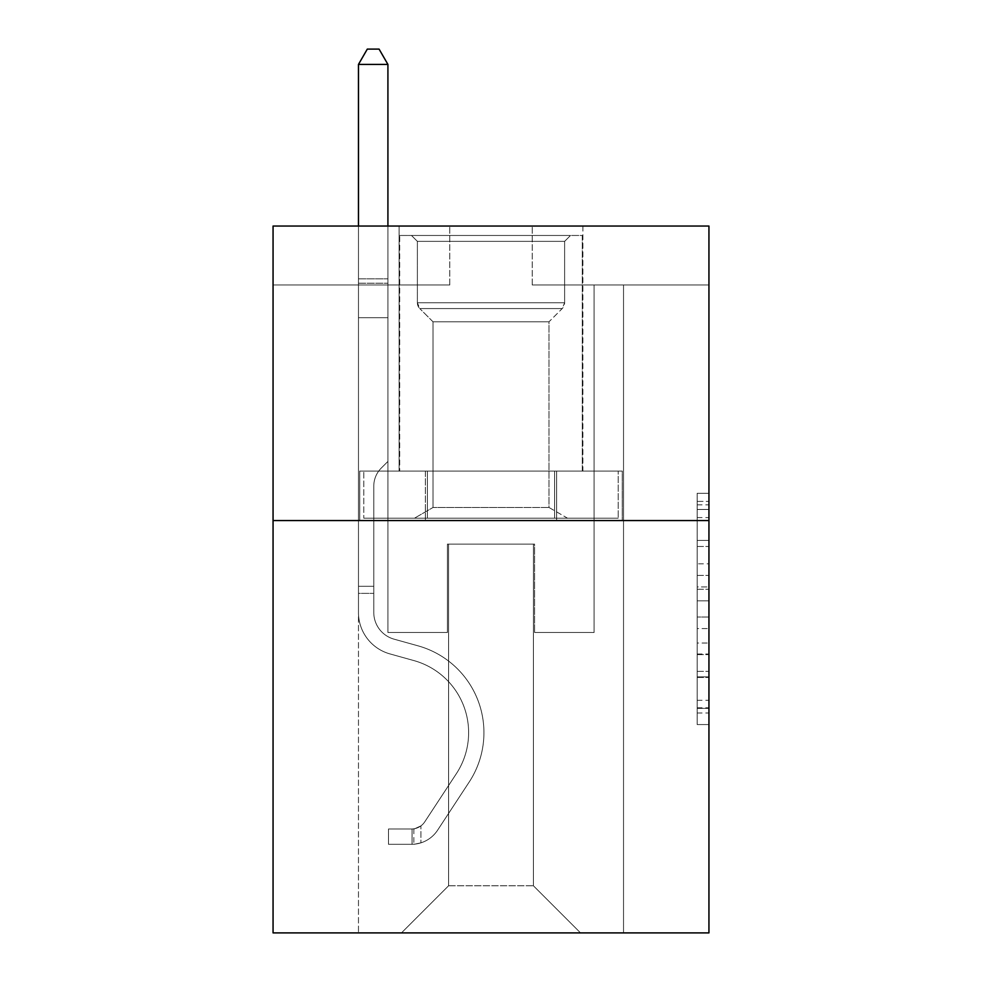 <?xml version="1.0" encoding="UTF-8"?>
<svg xmlns="http://www.w3.org/2000/svg" width="982" height="982" viewBox="0 0 982 982"><rect width="100%" height="100%" fill="white"/><g stroke="black" fill="none" stroke-linecap="round" stroke-linejoin="round"><path stroke-width="0.74" stroke-dasharray="4.91 3.68" d="M697.171 563.828L697.171 600.837L708.943 600.837L708.943 713.006L708.943 504.858L708.943 600.837L697.171 600.837L697.171 501.385L697.171 724.569L697.171 493.295L697.171 708.378L708.943 708.378L697.171 708.378L708.943 708.378L697.171 708.378L697.171 671.369L697.171 724.569L708.943 724.569L708.943 493.295L708.943 707.801L708.943 617.015L697.171 617.015L708.943 617.015L708.943 671.369L708.943 509.474L697.171 509.474L708.943 509.474L708.943 724.569L708.943 504.858L708.943 724.569L697.171 724.569L697.171 493.295L708.943 493.295L708.943 504.858L708.943 493.295L708.943 504.858L708.943 493.295L708.943 501.385L708.943 493.295L697.171 493.295L697.171 509.474L708.943 509.474L697.171 509.474L697.171 563.828L708.943 563.828M582.891 226.044L582.891 471.09L399.109 471.09L582.891 471.09L399.109 471.09L582.891 471.09L582.891 226.044L399.109 226.044L399.109 471.09L399.109 226.044L582.891 226.044M708.943 586.954L708.943 575.391L708.943 586.954L697.171 586.954L697.171 540.407L697.171 677.445L697.171 643.038L708.943 643.038L697.171 643.038L697.171 724.569L708.943 724.569L697.171 724.569L708.943 724.569L697.171 724.569L697.171 493.295L708.943 493.295L697.171 493.295L708.943 493.295L697.171 493.295L697.171 586.954L708.943 586.954M708.943 520.57L708.943 932.9L273.057 932.9L273.057 520.57L708.943 520.57L708.943 226.044L532.232 226.044L708.943 226.044L708.943 284.952L708.943 226.044L273.057 226.044L449.768 226.044L273.057 226.044L273.057 520.57L708.943 520.57L273.057 520.57M358.467 932.9L623.533 932.9L623.533 284.952L594.085 284.952L623.533 284.952L594.085 284.952L623.533 284.952L594.085 284.952L623.533 284.952L594.085 284.952L623.533 284.952L594.085 284.952L623.533 284.952L594.085 284.952L623.533 284.952L623.533 932.9L623.533 284.952L623.533 932.9L623.533 284.952L623.533 932.9L623.533 284.952L623.533 932.9L623.533 284.952L623.533 932.9L623.533 284.952L623.533 932.9L358.467 932.9L401.466 932.9L358.467 932.9L401.466 932.9L358.467 932.9L401.466 932.9L358.467 932.9L401.466 932.9L358.467 932.9L401.466 932.9L358.467 932.9L358.467 284.952L387.915 284.952L358.467 284.952L387.915 284.952L358.467 284.952L387.915 284.952L358.467 284.952L387.915 284.952L358.467 284.952L387.915 284.952L358.467 284.952L387.915 284.952L358.467 284.952L358.467 932.9M708.943 284.952L532.232 284.952L708.943 284.952M273.057 284.952L449.768 284.952L273.057 284.952L273.057 226.044L273.057 284.952M448.59 885.776L448.59 544.126L448.59 885.776L448.59 544.126L533.41 544.126L533.41 885.776L448.59 885.776L401.466 932.9L448.59 885.776L448.59 544.126L448.59 885.776L448.59 544.126L447.411 544.126L447.411 632.494L387.915 632.494L387.915 284.952L387.915 632.494L387.915 284.952L387.915 632.494L387.915 284.952L387.915 632.494L387.915 284.952L387.915 632.494L387.915 284.952L387.915 632.494L387.915 284.952L387.915 632.494L447.411 632.494L387.915 632.494L447.411 632.494L387.915 632.494L447.411 632.494L387.915 632.494L447.411 632.494L387.915 632.494L447.411 632.494L387.915 632.494L447.411 632.494L447.411 544.126L447.411 632.494L447.411 544.126L447.411 632.494L447.411 544.126L447.411 632.494L447.411 544.126L447.411 632.494L447.411 544.126L447.411 632.494L447.411 544.126L448.59 544.126L447.411 544.126L448.59 544.126L447.411 544.126L448.59 544.126L447.411 544.126L448.59 544.126L447.411 544.126L448.59 544.126L447.411 544.126L448.59 544.126L448.59 885.776L401.466 932.9L448.59 885.776L448.59 544.126L448.59 885.776L401.466 932.9L448.59 885.776L448.59 544.126L448.59 885.776L401.466 932.9L448.59 885.776L448.59 544.126L448.59 885.776L401.466 932.9L448.59 885.776L401.466 932.9L448.59 885.776L533.41 885.776L533.41 544.126L533.41 885.776L580.534 932.9L533.41 885.776L533.41 544.126L533.41 885.776L580.534 932.9L533.41 885.776L533.41 544.126L533.41 885.776L580.534 932.9L533.41 885.776L533.41 544.126L533.41 885.776L580.534 932.9L533.41 885.776L533.41 544.126L533.41 885.776L580.534 932.9L533.41 885.776L533.41 544.126L533.41 885.776L580.534 932.9L533.41 885.776L533.41 544.126L448.59 544.126L448.59 885.776L401.466 932.9L448.59 885.776M534.589 544.126L533.41 544.126L534.589 544.126L533.41 544.126L534.589 544.126L533.41 544.126L534.589 544.126L533.41 544.126L534.589 544.126L533.41 544.126L534.589 544.126L533.41 544.126L534.589 544.126L534.589 632.494L534.589 544.126M580.534 932.9L533.41 885.776L580.534 932.9M532.232 284.952L532.232 226.044L532.232 284.952M449.768 284.952L449.768 226.044L449.768 284.952M594.085 284.952L594.085 632.494L534.589 632.494L594.085 632.494L534.589 632.494L594.085 632.494L534.589 632.494L594.085 632.494L534.589 632.494L594.085 632.494L534.589 632.494L594.085 632.494L534.589 632.494L594.085 632.494L594.085 284.952M622.269 520.57L359.731 520.57L622.269 520.57L622.269 471.09L359.731 471.09L556.634 471.09L556.634 520.57L556.634 471.09L425.366 471.09L425.366 520.57L425.366 471.09L359.731 471.09L359.731 520.57L359.731 471.09L622.269 471.09L622.269 520.57M425.366 471.09L425.366 520.57L425.366 471.09M556.634 471.09L556.634 520.57L556.634 471.09M697.171 600.837L708.943 600.837L697.171 600.837M697.171 501.385L697.171 493.295L697.171 501.385L708.943 501.385L697.171 501.385M697.171 676.868L697.171 628.59L697.171 676.868L708.943 676.868L697.171 676.868M697.171 628.59L697.171 617.015L708.943 617.015L697.171 617.015L697.171 628.59L708.943 628.59L697.171 628.59M697.171 540.407L697.171 509.474L697.171 540.407L708.943 540.407L697.171 540.407M697.171 493.295L708.943 493.295L697.171 493.295L697.171 504.858L697.171 493.295L708.943 493.295M697.171 724.569L708.943 724.569L697.171 724.569L697.171 713.006L697.171 724.569M358.467 593.374L358.467 64.419L358.467 317.702L358.467 64.419L387.915 64.419L387.915 278.827L387.915 64.419L358.467 64.419L367.305 49.1L379.077 49.1L367.305 49.1L358.467 64.419L358.467 317.702L358.467 64.419L387.915 64.419L379.077 49.1L387.915 64.419L387.915 317.702L358.467 317.702L358.467 283.221L358.467 317.702L387.915 317.702L387.915 461.43L381.274 468.07A25.593 25.593 0 0 0 373.786 486.176A25.593 25.593 0 0 1 381.274 468.07L387.915 461.43L387.915 64.419L358.467 64.419L367.305 49.1L379.077 49.1L367.305 49.1L358.467 64.419L358.467 283.221L358.467 64.419L387.915 64.419L379.077 49.1L387.915 64.419L387.915 317.702L358.467 317.702L358.467 612.473A42.999 42.999 0 0 0 389.915 653.902A42.999 42.999 0 0 1 358.467 612.473L358.467 317.702L387.915 317.702L387.915 461.43L381.274 468.07A25.593 25.593 0 0 0 373.786 486.176A25.593 25.593 0 0 1 381.274 468.07L387.915 461.43L387.915 64.419L358.467 64.419L367.305 49.1L379.077 49.1L367.305 49.1L358.467 64.419L358.467 612.473A42.999 42.999 0 0 0 389.915 653.902A42.999 42.999 0 0 1 358.467 612.473L358.467 317.702L387.915 317.702L387.915 461.43L381.274 468.07A25.593 25.593 0 0 0 373.786 486.176A25.593 25.593 0 0 1 381.274 468.07L387.915 461.43L387.915 317.702L358.467 317.702L358.467 612.473A42.999 42.999 0 0 0 389.915 653.902A42.999 42.999 0 0 1 358.467 612.473L358.467 317.702L387.915 317.702L387.915 283.221L387.915 461.43L381.274 468.07A25.593 25.593 0 0 0 373.786 486.176A25.593 25.593 0 0 1 381.274 468.07L387.915 461.43L387.915 317.702L358.467 317.702L358.467 612.473A42.999 42.999 0 0 0 389.915 653.902L413.888 660.579L389.915 653.902A42.999 42.999 0 0 1 358.467 612.473L358.467 317.702L387.915 317.702L387.915 278.827L387.915 461.43L381.274 468.07A25.593 25.593 0 0 0 373.786 486.176A25.593 25.593 0 0 1 381.274 468.07L387.915 461.43L387.915 317.702L358.467 317.702L358.467 612.473A42.999 42.999 0 0 0 389.915 653.902A42.999 42.999 0 0 1 358.467 612.473L358.467 317.702L387.915 317.702L387.915 64.419L379.077 49.1L387.915 64.419L387.915 461.43L381.274 468.07A25.593 25.593 0 0 0 373.786 486.176A25.593 25.593 0 0 1 381.274 468.07L387.915 461.43L387.915 317.702L358.467 317.702L358.467 612.473L358.467 593.374L373.786 593.374L373.786 586.303L358.467 586.303L373.786 586.303L373.786 612.473L373.786 486.176L373.786 612.473A27.68 27.68 0 0 0 394.028 639.147A27.68 27.68 0 0 1 373.786 612.473L373.786 486.176L373.786 612.473L373.786 586.303L358.467 586.303L373.786 586.303L373.786 612.473A27.68 27.68 0 0 0 394.028 639.147A27.68 27.68 0 0 1 373.786 612.473L373.786 486.176L373.786 612.473A27.68 27.68 0 0 0 394.028 639.147A27.68 27.68 0 0 1 373.786 612.473L373.786 486.176L373.786 612.473L373.786 586.303L358.467 586.303L373.786 586.303L373.786 612.473A27.68 27.68 0 0 0 394.028 639.147L418.001 645.825L394.028 639.147A27.68 27.68 0 0 1 373.786 612.473L373.786 486.176L373.786 612.473A27.68 27.68 0 0 0 394.028 639.147A27.68 27.68 0 0 1 373.786 612.473L373.786 486.176L373.786 612.473L373.786 593.374L358.467 593.374M412.072 844.299A31.215 31.215 0 0 0 437.579 830.22L469.163 782.077A90.123 90.123 0 0 0 418.001 645.825L394.028 639.147A27.68 27.68 0 0 1 373.786 612.473A27.68 27.68 0 0 0 394.028 639.147L418.001 645.825L394.028 639.147A27.68 27.68 0 0 1 373.786 612.473A27.68 27.68 0 0 0 394.028 639.147A27.68 27.68 0 0 1 373.786 612.473A27.68 27.68 0 0 0 394.028 639.147L418.001 645.825A90.123 90.123 0 0 1 469.163 782.077A90.123 90.123 0 0 0 418.001 645.825L394.028 639.147A27.68 27.68 0 0 1 373.786 612.473A27.68 27.68 0 0 0 394.028 639.147L418.001 645.825L394.028 639.147A27.68 27.68 0 0 1 373.786 612.473A27.68 27.68 0 0 0 394.028 639.147A27.68 27.68 0 0 1 373.786 612.473A27.68 27.68 0 0 0 394.028 639.147L418.001 645.825L394.028 639.147A27.68 27.68 0 0 1 373.786 612.473A27.68 27.68 0 0 0 394.028 639.147L418.001 645.825A90.123 90.123 0 0 1 469.163 782.077A90.123 90.123 0 0 0 418.001 645.825L394.028 639.147L418.001 645.825A90.123 90.123 0 0 1 469.163 782.077L437.579 830.22L469.163 782.077A90.123 90.123 0 0 0 418.001 645.825L394.028 639.147L418.001 645.825A90.123 90.123 0 0 1 469.163 782.077A90.123 90.123 0 0 0 418.001 645.825L394.028 639.147L418.001 645.825A90.123 90.123 0 0 1 469.163 782.077A90.123 90.123 0 0 0 418.001 645.825L394.028 639.147L418.001 645.825A90.123 90.123 0 0 1 469.163 782.077L437.579 830.22L469.163 782.077A90.123 90.123 0 0 0 418.001 645.825A90.123 90.123 0 0 1 469.163 782.077A90.123 90.123 0 0 0 418.001 645.825A90.123 90.123 0 0 1 469.163 782.077L437.579 830.22A31.215 31.215 0 0 1 420.91 842.851A31.215 31.215 0 0 0 437.579 830.22L469.163 782.077A90.123 90.123 0 0 0 418.001 645.825A90.123 90.123 0 0 1 469.163 782.077L437.579 830.22L469.163 782.077A90.123 90.123 0 0 0 418.001 645.825A90.123 90.123 0 0 1 469.163 782.077A90.123 90.123 0 0 0 418.001 645.825A90.123 90.123 0 0 1 469.163 782.077L437.579 830.22L469.163 782.077A90.123 90.123 0 0 0 418.001 645.825A90.123 90.123 0 0 1 469.163 782.077L437.579 830.22A31.215 31.215 0 0 1 420.91 842.851C411.826 844.778 411.826 844.778 420.91 842.851C411.826 844.778 411.826 844.778 420.91 842.851A31.215 31.215 0 0 0 437.579 830.22L469.163 782.077L437.579 830.22A31.215 31.215 0 0 1 420.91 842.851C411.826 844.778 411.826 844.778 420.91 842.851C411.826 844.778 411.826 844.778 420.91 842.851A31.215 31.215 0 0 0 437.579 830.22L469.163 782.077L437.579 830.22A31.215 31.215 0 0 1 420.91 842.851C411.826 844.778 411.826 844.778 420.91 842.851C411.826 844.778 411.826 844.778 420.91 842.851A31.215 31.215 0 0 0 437.579 830.22L469.163 782.077L437.579 830.22A31.215 31.215 0 0 1 420.91 842.851C411.826 844.778 411.826 844.778 420.91 842.851C411.826 844.778 411.826 844.778 420.91 842.851A31.215 31.215 0 0 0 437.579 830.22L469.163 782.077L437.579 830.22A31.215 31.215 0 0 1 420.91 842.851C411.826 844.778 411.826 844.778 420.91 842.851C411.826 844.778 411.826 844.778 420.91 842.851A31.215 31.215 0 0 0 437.579 830.22A31.215 31.215 0 0 1 412.072 844.299L412.072 828.98A15.908 15.908 0 0 0 424.776 821.811L456.36 773.681A74.804 74.804 0 0 0 413.888 660.579L389.915 653.902A42.999 42.999 0 0 1 358.467 612.473A42.999 42.999 0 0 0 389.915 653.902L413.888 660.579A74.804 74.804 0 0 1 456.36 773.681A74.804 74.804 0 0 0 413.888 660.579L389.915 653.902A42.999 42.999 0 0 1 358.467 612.473A42.999 42.999 0 0 0 389.915 653.902A42.999 42.999 0 0 1 358.467 612.473A42.999 42.999 0 0 0 389.915 653.902L413.888 660.579L389.915 653.902A42.999 42.999 0 0 1 358.467 612.473A42.999 42.999 0 0 0 389.915 653.902L413.888 660.579L389.915 653.902A42.999 42.999 0 0 1 358.467 612.473A42.999 42.999 0 0 0 389.915 653.902A42.999 42.999 0 0 1 358.467 612.473A42.999 42.999 0 0 0 389.915 653.902L413.888 660.579A74.804 74.804 0 0 1 456.36 773.681A74.804 74.804 0 0 0 413.888 660.579L389.915 653.902A42.999 42.999 0 0 1 358.467 612.473A42.999 42.999 0 0 0 389.915 653.902L413.888 660.579A74.804 74.804 0 0 1 456.36 773.681L424.776 821.811L456.36 773.681A74.804 74.804 0 0 0 413.888 660.579L389.915 653.902L413.888 660.579A74.804 74.804 0 0 1 456.36 773.681A74.804 74.804 0 0 0 413.888 660.579L389.915 653.902L413.888 660.579A74.804 74.804 0 0 1 456.36 773.681A74.804 74.804 0 0 0 413.888 660.579L389.915 653.902L413.888 660.579A74.804 74.804 0 0 1 456.36 773.681L424.776 821.811L456.36 773.681A74.804 74.804 0 0 0 413.888 660.579A74.804 74.804 0 0 1 456.36 773.681A74.804 74.804 0 0 0 413.888 660.579A74.804 74.804 0 0 1 456.36 773.681L424.776 821.811A15.908 15.908 0 0 1 420.91 825.899C411.986 829.999 411.986 829.999 420.91 825.899C411.986 829.999 411.986 829.999 420.91 825.899A15.908 15.908 0 0 0 424.776 821.811L456.36 773.681A74.804 74.804 0 0 0 413.888 660.579A74.804 74.804 0 0 1 456.36 773.681L424.776 821.811L456.36 773.681A74.804 74.804 0 0 0 413.888 660.579A74.804 74.804 0 0 1 456.36 773.681A74.804 74.804 0 0 0 413.888 660.579A74.804 74.804 0 0 1 456.36 773.681L424.776 821.811L456.36 773.681A74.804 74.804 0 0 0 413.888 660.579A74.804 74.804 0 0 1 456.36 773.681L424.776 821.811A15.908 15.908 0 0 1 420.91 825.899C411.986 829.999 411.986 829.999 420.91 825.899C411.986 829.999 411.986 829.999 420.91 825.899A15.908 15.908 0 0 0 424.776 821.811L456.36 773.681L424.776 821.811A15.908 15.908 0 0 1 420.91 825.899C411.986 829.999 411.986 829.999 420.91 825.899C411.986 829.999 411.986 829.999 420.91 825.899A15.908 15.908 0 0 0 424.776 821.811L456.36 773.681L424.776 821.811A15.908 15.908 0 0 1 420.91 825.899C411.986 829.999 411.986 829.999 420.91 825.899C411.986 829.999 411.986 829.999 420.91 825.899A15.908 15.908 0 0 0 424.776 821.811L456.36 773.681L424.776 821.811A15.908 15.908 0 0 1 420.91 825.899C411.986 829.999 411.986 829.999 420.91 825.899C411.986 829.999 411.986 829.999 420.91 825.899A15.908 15.908 0 0 0 424.776 821.811L456.36 773.681L424.776 821.811A15.908 15.908 0 0 1 420.91 825.899C411.986 829.999 411.986 829.999 420.91 825.899C411.986 829.999 411.986 829.999 420.91 825.899A15.908 15.908 0 0 0 424.776 821.811A15.908 15.908 0 0 1 412.072 828.98L412.072 844.299L388.504 844.311L412.072 844.299A31.215 31.215 0 0 0 437.579 830.22A31.215 31.215 0 0 1 412.072 844.299L412.072 828.98L388.504 828.992L412.072 828.98A15.908 15.908 0 0 0 424.776 821.811A15.908 15.908 0 0 1 412.072 828.98L412.072 844.299L388.504 844.311L388.504 828.992L388.504 844.311L412.072 844.299A31.215 31.215 0 0 0 437.579 830.22A31.215 31.215 0 0 1 412.072 844.299L412.072 828.98L388.504 828.992L412.072 828.98A15.908 15.908 0 0 0 424.776 821.811A15.908 15.908 0 0 1 412.072 828.98L412.072 844.299L388.504 844.311L388.504 828.992L388.504 844.311L412.072 844.299A31.215 31.215 0 0 0 437.579 830.22A31.215 31.215 0 0 1 412.072 844.299L412.072 828.98L388.504 828.992L412.072 828.98A15.908 15.908 0 0 0 424.776 821.811A15.908 15.908 0 0 1 412.072 828.98L412.072 844.299L388.504 844.311L388.504 828.992L388.504 844.311L412.072 844.299A31.215 31.215 0 0 0 437.579 830.22A31.215 31.215 0 0 1 412.072 844.299L412.072 828.98L388.504 828.992L412.072 828.98A15.908 15.908 0 0 0 424.776 821.811A15.908 15.908 0 0 1 412.072 828.98L412.072 844.299L388.504 844.311L388.504 828.992L388.504 844.311L412.072 844.299A31.215 31.215 0 0 0 437.579 830.22A31.215 31.215 0 0 1 412.072 844.299L412.072 828.98L388.504 828.992L412.072 828.98A15.908 15.908 0 0 0 424.776 821.811A15.908 15.908 0 0 1 412.072 828.98L412.072 844.299L388.504 844.311L388.504 828.992L388.504 844.311L412.072 844.299M530.759 235.471L411.483 235.471L530.759 235.471M454.187 241.363L564.625 241.363L454.187 241.363M529.286 518.214L414.429 518.214L529.286 518.214M519.994 507.473L433.025 507.473L519.994 507.473M519.994 321.814L433.025 321.814L519.994 321.814M536.651 235.471L399.699 235.471L536.651 235.471M536.651 471.09L399.699 471.09L536.651 471.09M554.597 471.09L363.806 471.09L618.194 471.09L554.597 471.09L554.597 518.214L363.806 518.214L618.194 518.214L363.806 518.214L554.597 518.214L554.597 471.09L618.194 471.09L618.194 518.214L618.194 471.09L427.403 471.09L427.403 518.214L427.403 471.09L363.806 471.09L363.806 518.214L363.806 471.09L554.597 471.09L554.597 518.214L554.597 471.09M417.375 241.363L411.483 235.471L570.517 235.471L411.483 235.471L417.375 241.363L564.625 241.363L570.517 235.471L564.625 241.363L417.375 241.363L417.375 302.738L564.625 302.738L564.625 241.363L564.625 302.738L417.375 302.738L564.625 302.738L417.375 302.738L419.78 308.569A8.249 8.249 0 0 1 417.375 302.738L417.375 241.363M548.975 507.473L567.571 518.214L414.429 518.214L567.571 518.214L548.975 507.473L433.025 507.473L414.429 518.214L433.025 507.473L548.975 507.473L548.975 321.814L562.22 308.569A8.249 8.249 0 0 0 564.625 302.738L562.22 308.569L419.78 308.569L562.22 308.569L419.78 308.569L562.22 308.569L548.975 321.814L433.025 321.814L433.025 507.473L433.025 321.814L548.975 321.814L548.975 507.473M433.025 321.814L419.78 308.569L433.025 321.814M399.699 235.471L582.301 235.471L582.301 471.09L399.699 471.09L582.301 471.09L582.301 235.471L399.699 235.471L399.699 471.09L399.699 235.471M427.403 471.09L427.403 518.214L427.403 471.09M358.467 226.044L358.467 64.419L387.915 64.419L358.467 64.419L367.305 49.1L379.077 49.1L367.305 49.1L358.467 64.419L358.467 278.827L358.467 64.419L387.915 64.419L379.077 49.1L387.915 64.419L387.915 278.827L387.915 64.419L358.467 64.419L367.305 49.1L379.077 49.1L367.305 49.1L358.467 64.419L387.915 64.419L379.077 49.1L387.915 64.419L387.915 226.044M388.504 828.992L411.483 828.992L388.504 828.992L388.504 844.311L388.504 828.992M358.467 278.827L358.467 283.221L358.467 278.827L387.915 278.827L358.467 278.827M420.91 842.851C411.826 844.778 411.826 844.778 420.91 842.851C411.826 844.778 411.826 844.778 420.91 842.851L420.91 825.899L420.91 842.851M387.915 64.419L379.077 49.1L367.305 49.1L358.467 64.419M697.171 671.369L708.943 671.369L697.171 671.369M697.171 654.024L708.943 654.024M697.171 546.483L708.943 546.483L697.171 546.483M697.171 504.858L708.943 504.858M697.171 713.006L708.943 713.006M697.171 700.276L708.943 700.276M697.171 517.575L708.943 517.575M697.171 589.274L708.943 589.274L697.171 589.274M697.171 654.601L708.943 654.601L697.171 654.601M697.171 677.445L708.943 677.445L697.171 677.445M697.171 575.391L708.943 575.391L697.171 575.391M358.467 283.221L387.915 283.221L358.467 283.221M697.171 707.801L708.943 707.801M697.171 708.378L708.943 708.378M697.171 509.474L708.943 509.474M413.839 828.82L413.839 844.213L413.839 828.82"/><path stroke-width="1.47" d="M708.943 520.57L708.943 932.9L273.057 932.9L273.057 226.044L708.943 226.044L708.943 520.57L273.057 520.57M387.915 226.044L387.915 64.419L358.467 64.419L358.467 226.044M358.467 64.419L367.305 49.1L379.077 49.1L387.915 64.419"/></g></svg>
